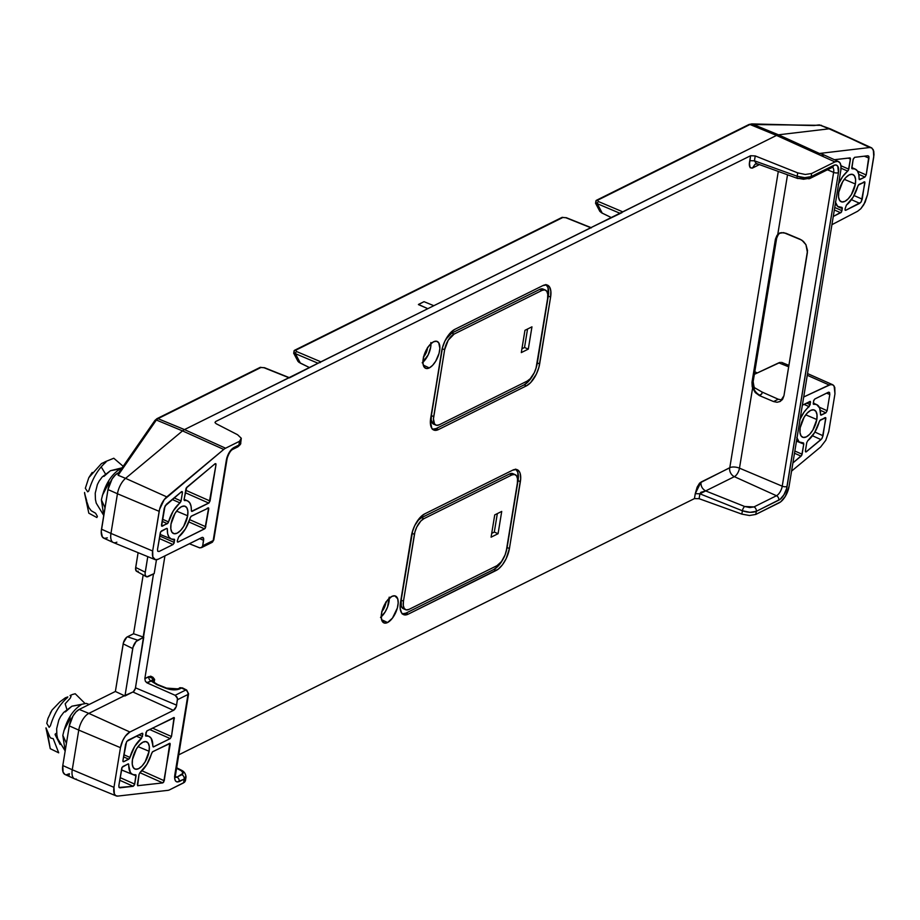 <?xml version="1.0" encoding="UTF-8"?>
<svg xmlns="http://www.w3.org/2000/svg" width="920" height="920" viewBox="0 0 920 920"><rect width="100%" height="100%" fill="white"/><g stroke="black" fill="none" stroke-linecap="round" stroke-linejoin="round"><path stroke-width="1.38" d="M387.573 622.529A14.628 6.739 -66.6 0 1 383.789 622.84A14.628 6.739 -66.6 0 1 382.329 610.075A14.628 6.739 -66.6 0 1 391.851 596.401L386.929 600.875L382.076 610.914L381.248 616.02L381.697 620.115L384.594 623.093L387.573 622.529L392.495 618.067L397.348 608.016L398.176 602.922L397.728 598.817L394.829 595.838L391.851 596.401A14.628 6.739 -66.6 0 1 395.404 595.999A14.628 6.739 -66.6 0 1 397.175 608.626A14.628 6.739 -66.6 0 1 387.573 622.529L381.581 619.689L387.573 622.529M429.26 367.931A14.628 6.739 -66.6 0 1 425.488 368.241A14.628 6.739 -66.6 0 1 424.016 355.465A14.628 6.739 -66.6 0 1 433.55 341.803L430.238 344.356L427.11 348.507L423.775 356.316L423.004 363.63L424.085 366.988L426.293 368.494L429.26 367.931L432.572 365.378L435.7 361.215L439.035 353.418L439.875 348.323L438.725 342.746L436.517 341.24L433.55 341.803A14.628 6.739 -66.6 0 1 437.103 341.4A14.628 6.739 -66.6 0 1 438.863 354.016A14.628 6.739 -66.6 0 1 429.26 367.931L423.269 365.091L429.26 367.931M215.878 463.737L215.993 464.715L214.567 464.151L215.993 464.715L215.878 463.737L215.004 463.784L186.105 488.163L184.034 499.985L187.507 500.871L189.704 502.734L191.015 506.069L191.544 511.347L209.185 502.78L215.993 464.715L210.047 501.009L208.782 503.091L185.173 492.66L208.782 503.091L192.107 511.382L191.337 510.588A20.723 9.545 -66.6 0 0 187.645 500.928A20.723 9.545 -66.6 0 0 184.609 500.618L184.058 499.468L186.748 487.324L215.245 463.622M182.321 491.694L182.424 492.683L181.01 492.119L182.424 492.683L182.321 491.694L181.447 491.751L166.29 504.378L164.266 508.219L161.494 525.136L162.23 526.228L168.061 522.985L173.259 510.91L180.929 501.503L182.424 492.683L181.079 500.951L180.021 502.906L172.178 499.468L180.021 502.906A20.723 9.545 -66.6 0 0 168.544 521.916L167.359 523.675L162.115 521.352M187.657 515.775L176.583 511.106L187.657 515.775L187.852 511.025L186.76 507.621L184.529 506.092L181.505 506.667L178.158 509.254L174.995 513.463L171.017 524.043A14.823 6.831 -66.6 0 1 185.173 506.276A14.823 6.831 -66.6 0 1 187.657 515.775A14.823 6.831 -66.6 0 1 173.397 533.485A14.823 6.831 -66.6 0 1 171.017 524.043L170.821 528.793L171.925 532.197L174.156 533.726L177.169 533.151L180.527 530.564L183.689 526.355L187.657 515.775M103.891 476.433L110.457 470.695L121.773 468.303M102.373 495.42L108.583 483.391L108.79 480.573M105.006 507.759L101.407 499.859L105.006 507.759M149.097 751.283L138.023 746.614L149.097 751.283L149.293 746.522L148.189 743.13L145.958 741.6L142.945 742.175L139.599 744.763L136.424 748.972L132.457 759.552A14.823 6.831 -66.6 0 1 146.602 741.784A14.823 6.831 -66.6 0 1 149.097 751.283A14.823 6.831 -66.6 0 1 134.837 768.994A14.823 6.831 -66.6 0 1 132.457 759.552L132.261 764.301L133.354 767.706L135.585 769.235L138.609 768.66L141.956 766.072L145.13 761.852L149.097 751.283M65.32 711.931L71.898 706.203L86.25 703.397L89.205 704.467M63.802 730.928L70.023 718.899L70.23 716.082M66.447 743.268L62.836 735.367L66.447 743.268M289.248 377.648L184.483 429.594L225.572 448.212L184.483 429.594L288.88 377.717L264.075 367.758L261.061 367.436L157.975 418.657L184.483 429.594A14.248 6.566 113.4 0 0 182.528 430.893L223.732 449.431L182.528 430.893L125.568 478.354L166.784 496.892L223.732 449.431A13.363 6.152 -66.6 0 1 225.572 448.212L239.51 441.289L238.889 445.05L231.828 449.075L228.85 453.077L226.791 458.114A3.565 0.943 15.2 0 0 227.332 457.78A3.565 0.943 -164.8 0 1 226.791 458.114L226.366 460.034A3.565 1.518 9.3 0 0 226.987 459.333M152.823 681.329L154.629 679.443L154.111 682.64L154.629 679.443L152.927 677.269L150.673 676.177L144.843 678.569L164.945 555.864L144.843 678.569L148.775 676.614A3.565 2.772 -116.4 0 0 151.098 681.03L146.659 682.651L145.326 681.145L144.843 678.569L145.326 681.145L147.211 682.962L175.133 695.301L147.211 682.962L151.098 681.03A3.565 2.772 63.6 0 1 148.775 676.614L154.629 679.443L151.098 681.03L156.917 684.687L151.098 681.03L152.386 679.731L154.629 679.443L152.823 681.329M855.37 184L844.295 179.331L855.37 184L855.565 179.25L854.473 175.846L852.242 174.317L849.217 174.892L845.871 177.48L842.708 181.689L838.73 192.268A14.823 6.831 -66.6 0 1 852.886 174.501A14.823 6.831 -66.6 0 1 855.37 184A14.823 6.831 -66.6 0 1 841.11 201.721A14.823 6.831 -66.6 0 1 838.73 192.268L838.534 197.018L839.638 200.422L841.869 201.952L844.882 201.376L848.228 198.789L851.402 194.58L855.37 184M816.81 419.508L805.736 414.839L816.81 419.508L817.006 414.759L815.902 411.355L813.671 409.825L810.658 410.4L807.311 412.988L804.137 417.197L800.17 427.777A14.823 6.831 -66.6 0 1 814.315 410.009A14.823 6.831 -66.6 0 1 816.81 419.508A14.823 6.831 -66.6 0 1 802.539 437.218A14.823 6.831 -66.6 0 1 800.17 427.777L799.974 432.526L801.067 435.93L803.298 437.46L806.322 436.885L809.669 434.297L812.831 430.088L816.81 419.508M754.779 371.737L757.275 372.968M840.788 170.556L789.072 486.358A14.064 6.474 -66.6 0 1 779.125 502.837L755.791 514.429L749.443 515.499L741.842 514.119L699.108 498.697L694.45 498.594L178.583 754.918L694.45 498.594L695.267 493.649L694.45 498.594L699.108 498.697L741.842 514.119L742.394 510.761L699.901 493.81L699.108 498.697L699.901 493.81L742.394 510.761L741.842 514.119L749.443 515.499L755.791 514.429L780.7 501.837L785.312 496.386L789.072 486.358L840.788 170.556L840.972 166.048L839.937 162.817L837.821 161.368L834.957 161.908A14.064 6.474 -66.6 0 1 838.534 161.586A14.064 6.474 -66.6 0 1 840.788 170.556M776.468 237.958A1.782 0.759 -170.7 0 1 776.63 238.349A1.782 0.759 -170.7 0 1 776.319 238.694L752.87 381.903A10.683 8.326 -116.4 0 0 760.012 395.221A12.466 5.301 -170.7 0 0 762.151 392.081L754.871 387.906L762.151 392.081L778.274 399.234L782.046 399.959L778.274 399.234L762.151 392.081L761.76 393.817L759.333 395.554L755.285 392.587L752.617 387.975L739.484 468.165L782.23 486.185L833.623 172.385L827.436 169.774L833.623 172.385A3.565 1.518 9.3 0 0 838.465 172.626L786.623 488.531L783.943 494.776L780.114 499.318L756.297 511.336L755.791 514.429L756.297 511.336L749.972 512.325L742.394 510.761C747.845 512.624 752.48 512.808 756.297 511.336L778.791 500.158A11.718 5.394 113.4 0 0 787.083 486.427L838.465 172.626A11.718 5.394 113.4 0 0 833.612 165.427L835.992 164.979L837.752 166.186L838.465 172.626A3.565 1.518 -170.7 0 1 833.623 172.385L782.23 486.185A8.153 3.749 -66.6 0 1 776.468 495.742L734.356 476.663L705.663 490.923L744.706 506.506L749.754 507.564L753.974 506.92L776.468 495.742L734.356 476.663A7.245 3.335 113.4 0 0 739.484 468.165A7.13 3.024 9.3 0 0 729.79 467.682L778.285 171.488L729.79 467.682L699.625 483.08L697.153 487.128L695.267 493.649L699.901 493.81L695.267 493.649L700.994 482.091C700.706 486.047 702.259 488.991 705.663 490.923L700.867 492.303L699.901 493.81L705.663 490.923C702.259 488.991 700.706 486.047 700.994 482.091L729.698 467.831A7.13 5.554 -116.4 0 0 734.356 476.663L705.663 490.923L744.706 506.506A3.565 1.368 111.8 0 0 742.394 510.761A3.565 1.368 -68.2 0 1 744.706 506.506L753.974 506.92A3.565 2.772 63.6 0 1 756.297 511.336A3.565 2.772 -116.4 0 0 753.974 506.92L776.468 495.742A3.565 2.772 63.6 0 1 778.791 500.158A3.565 2.772 -116.4 0 0 776.468 495.742A8.153 3.749 -66.6 0 0 782.23 486.185A3.565 1.518 9.3 0 0 787.083 486.427A3.565 1.518 -170.7 0 1 782.23 486.185L739.484 468.165A7.245 3.335 -66.6 0 1 734.356 476.663A7.13 5.554 63.6 0 1 729.698 467.831L729.79 467.682A7.13 3.024 -170.7 0 1 739.484 468.165L752.617 387.975L752.203 386.561L755.285 392.587L759.333 395.554L773.582 401.568L759.333 395.554L760.012 395.221A10.683 8.326 63.6 0 1 752.87 381.903L776.319 238.694L775.433 239.131L751.973 382.352L752.203 386.561L751.973 382.352L752.87 381.903A1.782 0.759 9.3 0 0 753.169 381.57A1.782 0.759 9.3 0 0 752.985 381.144M776.63 238.349A1.782 0.759 -170.7 0 1 776.319 238.694A10.683 8.326 63.6 0 1 779.907 233.082A10.683 8.326 -116.4 0 0 776.319 238.694L775.433 239.131L776.94 235.497L775.433 239.131L751.973 382.352L752.87 381.903A1.782 0.759 9.3 0 0 753.169 381.558L776.63 238.361C778.136 234.542 779.355 232.714 780.275 232.886L776.94 235.497L777.745 234.554L787.52 174.811L777.745 234.554L779.458 233.3L783.668 232.622L801.849 240.166L805.931 244.674L807.541 250.585L783.955 395.726L782.69 399.107L780.275 401.396L777.078 402.258L773.582 401.568L778.274 399.234L773.582 401.568L777.078 402.258L779.999 401.546M214.981 422.579L215.579 421.567L214.981 422.579L216.223 423.752L237.555 434.723L241.281 438.242L239.51 441.289L238.889 445.05L233.944 447.511C230.782 449.42 228.401 452.95 226.791 458.114L213.187 540.558L202.699 545.767L201.492 547.641L199.295 547.733L189.347 543.743L199.87 547.906L201.928 547.319L202.699 545.767L203.653 538.878L202.227 537.406L158.217 559.21A13.363 6.152 -66.6 0 1 154.916 559.555A13.363 6.152 -66.6 0 1 152.662 550.999L159.16 511.336A13.363 6.152 -66.6 0 1 166.784 496.892L125.568 478.354A14.248 6.566 113.4 0 0 117.449 493.752L159.16 511.336L117.449 493.752L110.963 533.416L152.662 550.999L159.585 509.312L164.243 499.594L223.732 449.431A13.363 6.152 -66.6 0 1 225.572 448.212L239.51 441.289L241.086 439.933L241.281 438.242L237.555 434.723L216.223 423.752L214.981 422.579L215.579 421.567L750.605 155.721L749.512 163.875L750.156 167.681L752.422 168.072L759.322 164.645L752.422 168.072L755.067 164.197M240.718 443.072L238.889 445.05A3.565 2.772 63.6 0 1 237.578 446.982L232.622 449.443A3.565 2.772 -116.4 0 0 233.944 447.511A3.565 2.772 63.6 0 1 232.622 449.443C230.736 450.421 228.976 453.203 227.32 457.792L226.987 459.356A3.565 1.518 -170.7 0 1 226.366 460.034L213.187 540.558L202.699 545.767L203.596 540.304A4.45 2.047 -66.6 0 0 202.848 537.452L202.848 537.452A4.45 2.047 -66.6 0 0 201.756 537.579L158.217 559.21L155.492 559.728L152.846 557.002L152.662 550.999L110.963 533.416A14.248 6.566 113.4 0 0 113.355 542.535L154.916 559.555M64.941 774.444L63.089 772.156L62.79 765.543L69.287 725.891L73.048 715.875L76.049 711.884L79.224 709.423L115.379 691.46L123.418 642.769L126.764 637.215L133.561 633.754L143.186 574.954L133.561 633.754L143.175 637.031L153.502 573.907L135.481 687.827L176.605 705.157L177.48 698.406L175.133 695.301L185.644 690.081L181.562 687.976L176.985 689.689L169.533 689.356L156.917 684.687L165.853 688.263C171.292 690.149 175.927 690.356 179.756 688.884L181.562 687.976L185.644 690.081L175.133 695.301L177.019 697.107L177.502 699.694L187.979 694.496L174.65 778.446L175.444 780.896L177.054 781.988L184.184 779.113L183.574 782.874L169.636 789.808A13.363 6.152 -66.6 0 1 167.911 790.349L117.783 796.087A13.363 6.152 -66.6 0 1 116.207 795.892A13.363 6.152 -66.6 0 1 113.965 787.336L120.462 747.672A13.363 6.152 -66.6 0 1 129.915 732.009L173.454 710.366L132.951 692.012L124.407 695.704L88.837 713.391L129.915 732.009L88.837 713.391A14.248 6.566 113.4 0 0 78.752 730.089L120.462 747.672L78.752 730.089L72.254 769.752L113.965 787.336L72.254 769.752A14.248 6.566 113.4 0 0 74.646 778.872L116.207 795.892M838.534 161.586L821.272 153.709A14.432 6.647 113.4 0 0 819.444 153.456L778.469 134.803L752.181 124.016L749.995 124.499L776.514 135.424L749.995 124.499L597.529 200.249L598.518 201.583L622.736 211.83L776.514 135.424L834.957 161.908L776.514 135.424A15.318 7.049 -66.6 0 1 778.469 134.803A15.318 7.049 113.4 0 0 776.514 135.424L622.334 212.14M591.111 227.654L433.815 305.704L590.755 227.723L565.938 217.764L562.925 217.442L295.653 350.244L296.642 351.566L320.873 361.824L427.823 308.683L418.473 304.428L427.823 308.683L320.471 362.135M778.469 134.803L829.058 128.823L819.341 124.878L813.648 125.557L752.181 124.016L778.469 134.803L819.444 153.456L869.676 147.522L871.838 147.97L873.781 151.236L873.988 154.802L867.571 194.614L865.11 202.273L860.821 208.725L857.635 211.255L831.921 224.675L857.635 211.255L860.821 208.725L863.822 204.677L867.571 194.614L873.758 156.86L873.333 149.833L871.481 147.786L829.058 128.823L778.469 134.803M402.856 608.431L401.327 606.176L401.143 600.173L403.466 601.174L414.414 534.336A13.363 6.152 -66.6 0 1 423.867 518.684L511.819 474.973A13.363 6.152 -66.6 0 1 515.177 474.651A13.363 6.152 -66.6 0 1 517.362 483.184L506.425 550.01A13.363 6.152 -66.6 0 1 496.972 565.673L409.009 609.385L406.295 609.903L404.282 608.522L403.293 605.452L403.466 601.174L414.931 531.944L416.76 527.079L420.842 521.019L423.867 518.684L511.819 474.973L514.544 474.455L516.557 475.835L517.546 478.894L517.362 483.184L506.425 550.01L505.103 554.863L501.469 561.591L496.972 565.673L409.009 609.385A13.363 6.152 -66.6 0 1 405.662 609.707A13.363 6.152 -66.6 0 1 403.466 601.174L401.143 600.173L412.7 530.621A13.363 6.152 113.4 0 0 412.091 533.335L401.143 600.173A13.363 6.152 113.4 0 0 403.339 608.706L405.662 609.707M491.084 537.176L498.076 533.703L501.722 511.416L494.73 514.901L491.084 537.176L498.076 533.703L501.722 511.416L494.73 514.901L491.084 537.176M543.57 289.328L539.729 289.386L542.053 290.386L454.089 334.098A13.363 6.152 -66.6 0 0 444.636 349.749L442.313 348.749L431.376 415.587L442.313 348.749A13.363 6.152 113.4 0 1 442.934 346.035L442.313 348.749L444.636 349.749L448.212 340.228L454.089 334.098L542.053 290.386L544.766 289.869L546.779 291.249L547.768 294.308L547.596 298.597L536.13 367.827L534.301 372.692L530.219 378.752L527.194 381.087L439.242 424.798L436.517 425.316L434.504 423.936L433.458 418.841L444.636 349.749L433.699 416.587L431.376 415.587L431.192 419.865L433.078 423.844M524.952 330.315L521.306 352.59L528.298 349.117L531.955 326.83L524.952 330.315L521.306 352.59L528.298 349.117L531.955 326.83L524.952 330.315M515.66 469.108L517.799 472.282L518.04 480.688L507.104 547.526L518.04 480.688L520.363 481.689L509.427 548.527L507.104 547.526L505.816 552.724A18.699 8.614 113.4 0 0 507.104 547.526L509.427 548.527A18.699 8.614 -66.6 0 1 496.19 570.446L408.227 614.157A18.699 8.614 -66.6 0 1 403.535 614.617A18.699 8.614 -66.6 0 1 400.464 602.657L400.223 608.66L401.603 612.95L404.421 614.882L408.227 614.157L498.295 569.112L502.481 564.742L506.138 558.693L509.427 548.527L520.697 478.538L520.122 473.294L519.225 471.408L516.419 469.476L512.601 470.2L424.649 513.9L420.417 517.178L414.702 525.665L412.148 532.473L400.464 602.657L411.412 535.831A18.699 8.614 -66.6 0 1 424.649 513.9L512.601 470.2A18.699 8.614 -66.6 0 1 517.293 469.74A18.699 8.614 -66.6 0 1 520.363 481.689L518.04 480.688A18.699 8.614 113.4 0 0 516.051 469.43M545.882 284.521L548.021 287.695L548.274 296.102L537.326 362.94L539.649 363.94L550.597 297.103A18.699 8.614 -66.6 0 0 547.526 285.154A18.699 8.614 -66.6 0 0 542.834 285.614L454.871 329.314A18.699 8.614 -66.6 0 0 441.634 351.244L430.364 421.233L431.836 428.363L434.642 430.296L438.46 429.571L526.412 385.859L530.644 382.593L536.36 374.095L538.913 367.298L550.597 297.103L550.838 291.111L549.458 286.821L546.641 284.889L542.834 285.614L454.871 329.314L450.65 332.591L444.923 341.078L442.37 347.886L430.698 418.071A18.699 8.614 -66.6 0 0 433.768 430.031L433.722 430.008M68.919 775.709L69.414 773.731L66.263 774.778M138.184 571.182L136.965 571.423M136.459 571.216L135.573 568.502L138.103 552.678L135.688 567.479L145.233 572.171L147.775 556.634L145.107 573.378L145.326 575.379L146.74 576.828L154.192 573.574L156.458 559.751L154.192 573.574L148.189 576.553A7.13 3.277 -66.6 0 1 146.268 576.667A7.13 3.277 -66.6 0 1 145.233 572.171L135.688 567.479A6.037 2.783 113.4 0 0 136.562 571.274L146.268 576.667M107.318 537.843L104.466 538.384L102.35 536.935L101.246 531.587L107.985 489.555L112.102 478.963L115.356 474.95L118.691 472.765A14.041 6.463 113.4 0 0 107.985 489.555L101.499 529.207L110.963 533.416L117.449 493.752L107.985 489.555L117.449 493.752A14.248 6.566 -66.6 0 1 125.568 478.354L182.528 430.893A14.248 6.566 -66.6 0 1 184.483 429.594L157.975 418.657L156.365 420.026L182.528 430.893L156.365 420.026L118.116 475.26L125.568 478.354L118.116 475.26L118.691 472.765L118.116 475.26L156.365 420.026A1.782 1.334 -145.3 0 0 154.905 420.452A1.782 1.334 34.7 0 1 156.365 420.026L157.975 418.657A1.782 1.391 -116.4 0 0 156.883 418.692M754.354 374.336L780.263 362.353L778.769 362.836L788.693 366.815L778.769 362.836L754.354 374.336M782.782 362.882L783.713 363.872M621.955 212.646L590.755 227.723L622.736 211.83L598.518 201.583L597.529 200.249L749.995 124.499L821.502 125.338M118.473 473.075L154.905 420.452L156.94 418.669A1.782 1.391 63.6 0 1 157.975 418.657L261.061 367.436L264.075 367.758L288.88 377.717L320.873 361.824L289.512 377.832M298.046 361.456L300.391 363.17L295.389 353.659L318.021 363.239L295.389 353.659L300.391 363.17L309.384 367.528L298.954 362.319L297.839 361.065L298.241 360.18M215.579 421.567L750.605 155.721L755.239 155.928L797.72 172.88L805.287 174.478L811.624 173.5L834.957 161.908L811.624 173.5L811.118 176.605L833.612 165.427L811.118 176.605L811.624 173.5L805.287 174.478L797.72 172.88L755.239 155.928L754.434 160.816L797.18 176.237L797.72 172.88L797.18 176.237L804.77 177.652L811.118 176.605C807.288 178.1 802.643 177.974 797.18 176.237L754.434 160.816L749.788 160.666L750.605 155.721L755.239 155.928L754.434 160.816L756.251 163.438L797.709 178.492A3.565 1.414 -70.2 0 1 797.18 176.237A3.565 1.414 109.8 0 0 797.686 178.48L809.795 178.537A3.565 2.772 63.6 0 1 807.748 178.549L803.516 179.262L798.445 178.342A3.565 1.414 -70.2 0 1 797.709 178.492M433.815 305.704L427.823 308.683L433.815 305.704L424.016 301.668L418.439 304.6L427.823 308.683L418.473 304.428L424.016 301.668L433.815 305.704L427.823 308.683L433.815 305.704M184.874 779.056L185.414 780.758L184.529 782.264L169.636 789.808A13.363 6.152 -66.6 0 1 167.911 790.349L117.783 796.087L115.759 795.662L114.356 793.914L113.965 787.336L120.462 747.672L122.808 740.416L125.419 736.092L129.915 732.009L173.454 710.366L132.951 692.012A3.576 1.644 113.4 0 0 135.481 687.827L176.605 705.157A4.45 2.047 -66.6 0 1 173.454 710.366L176.168 706.779L177.502 699.694L187.979 694.496L174.788 775.019A3.565 1.518 9.3 0 0 175.398 774.341A3.565 1.518 -170.7 0 1 174.788 775.019C174.225 780.585 175.708 782.77 179.239 781.574A3.565 2.772 -116.4 0 0 176.905 777.158L183.091 773.248L181.481 770.868L176.41 768.188L180.561 770.327C183.379 771.983 183.816 773.444 181.861 774.697L176.905 777.158L174.535 776.779M320.079 362.641L320.873 361.824L296.642 351.566A1.782 0.862 112.9 0 0 295.389 353.659L293.687 352.912M599.92 211.462L602.255 213.175L597.252 203.665L619.884 213.244L597.252 203.665L602.255 213.175L611.248 217.534L601.484 212.761L599.702 211.071L600.105 210.185M203.596 540.304L199.629 538.637L203.596 540.304M88.837 713.391L124.407 695.704L115.379 691.46L79.224 709.423L88.837 713.391L79.224 709.423A14.041 6.463 113.4 0 0 69.287 725.891L62.79 765.543L72.254 769.752L78.752 730.089L69.287 725.891L78.752 730.089A14.248 6.566 -66.6 0 1 88.837 713.391M171.189 538.959A20.723 9.545 -66.6 0 0 174.076 539.189L174.271 542.455L173.017 544.548L159.011 551.505L157.745 551.275L157.527 549.32L157.745 551.275L159.011 551.505L173.017 544.548L174.098 543.11L174.558 539.442L171.177 538.947L168.981 537.084L167.658 533.738L167.302 528.759L166.577 528.436L161.448 530.978L160.367 532.415L157.527 549.32L160.666 531.794L166.577 528.436L167.348 529.218A20.723 9.545 -66.6 0 0 171.189 538.959L159.977 534.359M178.664 536.912L177.261 540.971L177.997 542.075L204.964 528.563L208.633 507.966L190.958 516.408L185.414 528.908L178.664 536.912A20.723 9.545 -66.6 0 0 190.141 517.903L191.325 516.131L208.633 507.966L208.748 508.944L207.115 508.288L208.748 508.944L205.344 528.057L204.562 528.873L188.818 521.916L204.562 528.873L177.997 542.075L177.261 540.971L178.664 536.912M173.017 544.548L159.309 538.487L173.017 544.548M177.997 542.075L177.376 541.96M181.689 491.579L165.013 506.046L161.598 526.113L167.359 523.675M162.23 526.228L161.598 526.113M174.271 542.455L159.712 536.026L174.271 542.455M185.575 490.199L210.047 501.009L185.575 490.199M132.629 774.467A20.723 9.545 -66.6 0 0 135.504 774.697L136.056 775.859L134.699 784.127L133.216 786.289L119.082 787.451L119.876 787.819L118.968 787.232L118.864 785.484L118.968 787.232L119.876 787.819L133.216 786.289L134.493 784.875L135.987 774.95L132.606 774.456L130.41 772.581L128.328 763.864L122.889 766.486L121.808 767.924L118.864 785.484L122.107 767.303L128.006 763.945L128.777 764.727A20.723 9.545 -66.6 0 0 132.629 774.467L121.417 769.867M137.873 785.749L137.368 784.587L139.046 774.375L140.104 772.42L139.046 774.375L137.609 785.692L162.748 782.908L164.231 780.746L169.797 743.291L152.398 751.916L146.855 764.416L140.104 772.42A20.723 9.545 -66.6 0 0 151.57 753.411L152.766 751.64L170.073 743.475L170.177 744.452L168.555 743.797L170.177 744.452L163.645 782.184L162.748 782.908L139.851 772.662L162.748 782.908L137.643 785.714M128.788 759.184L123.671 761.737L122.935 761.392L123.671 761.737L122.923 760.633L126.546 741.842L128.11 740.209L142.117 733.251L142.853 734.344L141.231 733.688L142.853 734.344L141.45 738.415L142.853 734.344L142.117 733.251L126.914 741.301L125.591 744.383L122.923 760.633L123.671 761.737L129.49 758.494L134.699 746.407L141.45 738.415L136.286 736.149L141.45 738.415A20.723 9.545 -66.6 0 0 129.973 757.424L128.788 759.184L123.544 756.861M149.086 736.437A20.723 9.545 -66.6 0 0 146.038 736.126L145.843 732.86L147.096 730.779L174.294 717.692L171.477 736.518L152.467 728.111L171.477 736.518L170.223 738.599L171.477 736.518L174.03 717.508L146.694 731.089L145.555 735.873L148.936 736.38L151.144 738.242L153.226 746.959L170.223 738.599L149.649 729.514L170.223 738.599L153.536 746.89L152.766 746.097A20.723 9.545 -66.6 0 0 149.086 736.437L145.521 734.815M133.216 786.289L119.715 780.252L133.216 786.289M134.699 784.127L120.152 777.619L134.699 784.127M174.397 718.669L172.776 718.014L174.397 718.669M213.187 540.558A3.565 1.518 9.3 0 0 213.796 539.879A3.565 1.518 -170.7 0 1 213.187 540.558A3.565 2.772 63.6 0 1 211.864 542.501A3.565 2.772 -116.4 0 0 213.187 540.558M842.329 208.575L838.902 207.184A20.723 9.545 -66.6 0 0 841.788 207.414L842.329 208.575L841.512 211.956L833.267 216.476L841.133 212.462L842.329 208.575L842.064 207.448L837.694 206.436L835.371 201.974M838.235 184.483L842.559 176.72L848.401 170.28L850.471 158.55L849.93 157.883L834.417 159.712L850.137 157.906M823.158 155.802L821.64 153.916L819.444 153.456L869.676 147.522L830.737 129.03L819.341 124.878L830.863 129.087L871.481 147.786M846.377 205.137L844.974 209.208L845.71 210.3L860.924 202.25L862.235 199.157L864.788 181.93L858.337 185.046L853.127 197.133L846.377 205.137A20.723 9.545 -66.6 0 0 857.854 186.127L859.038 184.356L864.788 181.93L864.904 182.907L863.27 182.252L864.904 182.907L861.293 201.698L859.717 203.343L851.46 199.686L859.717 203.343L845.71 210.3L844.974 209.208L846.377 205.137M864.938 177.065L866.203 174.972L868.859 156.331L867.951 155.756L854.599 157.331L853.196 159.114L851.839 168.59L855.22 169.096L857.417 170.959L858.728 174.294L859.257 179.572L864.938 177.065L858.739 174.317L864.938 177.065L859.82 179.607L859.05 178.814A20.723 9.545 -66.6 0 0 855.358 169.153A20.723 9.545 -66.6 0 0 852.322 168.855L851.77 167.693L853.116 159.493L854.599 157.331L867.951 155.756L868.859 156.331L868.963 158.09L864.282 156.181L868.963 158.09L866.203 174.972L864.938 177.065M840.731 212.773L834.336 209.955L840.731 212.773M845.71 210.3L845.089 210.185M857.532 171.143L866.203 174.972L857.532 171.143M854.047 195.546L862.235 199.157L854.047 195.546M841.984 210.691L834.739 207.483L841.984 210.691M849.93 157.883L850.448 159.045L848.102 158.102L850.448 159.045L848.792 169.177L847.734 171.131L841.041 168.199L847.734 171.131A20.723 9.545 -66.6 0 0 838.672 183.517M796.973 438.15A20.723 9.545 -66.6 0 0 800.342 442.692A20.723 9.545 -66.6 0 0 803.217 442.922L803.769 444.084L802.113 454.216L801.09 456.136L792.913 462.933L801.734 455.296L803.769 444.084L803.505 442.957L799.123 441.945L796.812 437.471M799.675 419.991L803.988 412.229L810.221 404.685L810.186 401.407L802.366 405.191L810.462 401.591L809.163 406.64L803.999 404.374L809.163 406.64A20.723 9.545 -66.6 0 0 800.101 419.025M832.025 384.514L829.184 384.985L807.265 375.268L829.184 384.985L803.712 396.991L830.679 384.502L833.198 385.031L834.785 387.458L834.957 393.806L828.77 431.572L825.769 440.289L820.64 446.982L791.568 471.12L820.64 446.982L825.769 440.289L828.77 431.572L834.957 393.806L834.118 386.02L832.646 384.709L807.541 373.577M807.817 440.645L806.759 442.6L805.38 451.145L805.943 451.961L821.675 438.886L823.032 435.758L825.723 417.691L819.777 420.555L814.568 432.641L807.817 440.645A20.723 9.545 -66.6 0 0 819.283 421.636L820.479 419.865L825.723 417.691L825.826 418.669L824.216 418.002L825.826 418.669L822.284 437.931L820.996 439.61L812.486 435.746L820.996 439.61L806.391 451.731L805.586 451.869L805.414 450.8L806.759 442.6L807.817 440.645M825.872 412.827L827.126 410.734L829.794 394.484L829.575 392.518L828.69 392.161L814.809 399.004L813.728 400.441L813.269 404.098L816.649 404.604L819.628 407.974L820.686 415.081L825.872 412.827L820.26 410.274L825.872 412.827L821.249 415.115L820.479 414.322A20.723 9.545 -66.6 0 0 816.787 404.662A20.723 9.545 -66.6 0 0 813.751 404.363L813.556 401.085L814.809 399.004L828.31 392.288L829.575 392.518L829.794 394.484L826.574 393.162L829.794 394.484L827.126 410.734L825.872 412.827M806.391 451.731L805.38 451.26L806.391 451.731L805.586 451.869M819.26 407.169L827.126 410.734L819.26 407.169M814.913 432.066L823.032 435.758L814.913 432.066M802.113 454.216L794.857 451.041L802.113 454.216M808.944 401.925L810.566 402.569L808.944 401.925M801.09 456.136L794.5 453.249L801.09 456.136M832.485 167.279A8.153 3.749 -66.6 0 1 833.623 172.385A8.153 3.749 -66.6 0 0 832.485 167.279M867.951 155.756L868.859 156.331M828.31 392.288L829.575 392.518M809.807 178.537A3.565 2.772 -116.4 0 0 811.118 176.605A3.565 2.772 63.6 0 1 809.795 178.537L832.289 167.359A3.565 2.772 -116.4 0 0 833.612 165.427A3.565 2.772 63.6 0 1 832.301 167.359A3.565 2.772 63.6 0 1 830.231 167.371M757.459 163.967L755.056 164.197L752.422 168.072C749.581 168.314 748.696 165.841 749.788 160.666L754.434 160.816L756.251 163.438M825.091 417.577L825.723 417.691M803.769 444.084L796.478 441.128M809.83 401.476L810.462 401.591M806.587 403.086L810.221 404.685M838.902 207.184A20.723 9.545 -66.6 0 1 835.532 202.641M864.168 181.815L864.788 181.93M840.937 165.738L848.792 169.177M185.955 776.077L184.184 779.113L179.239 781.574A3.565 2.772 63.6 0 0 176.905 777.158L175.248 776.307L176.905 777.158L175.421 777.457M241.281 438.242L240.73 443.026C241.097 443.762 240.039 445.084 237.578 446.982A3.565 2.772 63.6 0 1 235.52 447.005M237.578 446.982A3.565 2.772 -116.4 0 0 238.889 445.05L240.649 442.083M186.024 777.101L184.184 779.113A3.565 2.772 -116.4 0 0 181.861 774.697A3.565 2.772 63.6 0 1 184.184 779.113L183.574 782.874L185.322 779.918M185.403 780.861L186.024 777.055C185.702 773.8 184.23 771.558 181.619 770.316A3.565 1.851 117.2 0 0 180.561 770.327A3.565 1.851 -62.8 0 1 181.619 770.316L176.49 767.682M186.461 689.977L185.644 690.081A3.565 1.851 -62.8 0 1 186.702 690.069L188.588 693.806A3.565 1.518 -170.7 0 1 187.979 694.496A3.565 2.772 -116.4 0 0 185.644 690.081A3.565 2.772 63.6 0 1 187.979 694.496A3.565 1.518 9.3 0 0 188.588 693.806L175.133 777.342M201.492 547.641L211.864 542.501A3.565 2.772 63.6 0 1 209.806 542.512M166.623 688.114A3.565 1.368 111.8 0 0 165.853 688.263A3.565 1.368 -68.2 0 1 166.6 688.114L177.594 688.85A3.565 2.772 63.6 0 1 179.756 688.884A3.565 2.772 -116.4 0 0 177.594 688.85L181.562 687.976A3.565 2.772 -116.4 0 0 179.411 687.953L182.62 687.976A3.565 1.851 117.2 0 0 181.562 687.976L182.379 687.884M152.789 681.524L157.665 684.549A3.565 1.368 111.8 0 0 156.917 684.687A3.565 1.368 -68.2 0 1 157.688 684.549L166.6 688.114M141.956 770.776L164.231 780.746L141.956 770.776M189.623 519.627L205.827 526.78L189.623 519.627M101.499 529.207A14.041 6.463 113.4 0 0 103.753 538.165L113.24 542.49A14.248 6.566 -66.6 0 1 110.963 533.416L101.499 529.207M116.874 542.167A14.248 6.566 -66.6 0 1 113.24 542.49M62.79 765.543A14.041 6.463 113.4 0 0 65.044 774.502L74.543 778.826A14.248 6.566 -66.6 0 1 72.254 769.752L62.79 765.543M76.326 779.079A14.248 6.566 -66.6 0 1 74.543 778.826M119.876 787.819L118.968 787.232M159.011 551.505L157.745 551.275M123.889 754.733L129.973 757.424L123.889 754.733M51.842 710.412L48.001 718.347L46.77 723.315L49.162 727.341L50.393 725.788C54.142 713.575 59.8 704.202 67.367 697.659L67.827 696.911L65.366 697.808L59.938 701.822L52.106 709.987L50.243 713.172M66.872 709.412L65.159 703.8L70.254 698.176L71.058 696.302L70.069 695.52L72.53 694.462L75.221 693.749L84.882 703.328M60.111 744.464L55.338 735.126L55.096 734.229L56.649 733.044M48.035 735.885L46 727.858L49.864 736.908L50.784 738.081L53.233 738.668L58.707 752.824L50.255 748.696L48.035 735.885M46.011 727.961L46.046 728.709M50.255 748.696L46 728.042M81.512 704.501L71.898 706.203L63.664 712.459L60.605 716.553L58.822 720.004L56.66 728.709L56.879 735.08L57.661 738.633L65.182 750.961L62.825 735.471C66.044 720.693 72.277 710.378 81.512 704.501M123.671 761.737L123.038 761.622M136.056 775.859L121.405 769.925M128.006 763.945L128.582 763.991M138.874 734.861L142.508 736.448M142.117 733.251L142.749 733.366M173.661 717.577L174.294 717.692M169.441 743.36L170.073 743.475M104.995 461.817L113.792 458.24L123.165 466.302M105.443 473.903L101.188 466.842M162.46 519.225L168.544 521.916L162.46 519.225M88.653 491.107L88.964 490.279C92.701 478.066 98.371 468.694 105.938 462.15L106.064 461.46L101.465 463.576L88.814 477.664L85.318 488.313L87.722 491.832L88.653 491.107M92.184 472.431L88.814 477.664M86.871 501.837L88.757 507.437L91.229 510.738L95.588 513.233L97.393 516.35L96.864 517.534L88.814 513.188L84.594 493.373L86.71 500.779M84.571 492.453L84.617 493.2M84.571 492.534L88.814 513.188M120.083 468.993L110.457 470.695L102.223 476.951L99.176 481.045L97.393 484.495L95.22 493.2L95.45 499.572L96.232 503.125L103.753 515.453L101.384 499.962C104.615 485.185 110.848 474.869 120.083 468.993M174.627 540.351L159.977 534.416M174.087 497.881L181.079 500.951M166.577 528.436L167.152 528.482M208 507.851L208.633 507.966M143.773 637.226L135.343 688.47L133.354 691.759L124.959 695.991L132.998 647.278L136.148 641.447L143.773 637.226L133.561 633.754L127.443 636.789L137.758 640.205L143.773 637.226M124.959 695.991L132.721 648.554L123.176 643.862L115.379 691.46L124.959 695.991M123.176 643.862L132.721 648.554A7.13 3.277 -66.6 0 1 137.758 640.205L127.443 636.789A6.037 2.783 113.4 0 0 123.176 643.862M748.914 124.534A1.782 1.391 63.6 0 1 749.995 124.499A1.782 1.391 -116.4 0 0 748.972 124.499L596.494 200.261A1.782 1.391 63.6 0 0 596.08 202.538L597.252 203.665A1.782 0.862 -67.1 0 1 598.518 201.583A1.782 0.862 112.9 0 0 597.252 203.665L595.562 202.917M422.924 362.216A14.248 6.566 113.4 0 0 430.962 343.654M422.211 362.813L428.191 354.867L430.698 347.127L430.882 342.562M427.558 347.346L426.581 351.808L423.361 357.132M427.524 347.863A8.383 3.864 -66.6 0 1 423.637 356.834M381.236 616.825A14.248 6.566 113.4 0 0 389.263 598.253M380.523 617.412L385.181 611.892L387.596 606.901L389.195 597.16M385.859 601.944L384.238 607.924L381.673 611.731M385.825 602.462A8.383 3.864 -66.6 0 1 381.949 611.432M546.284 284.843A18.699 8.614 113.4 0 1 548.274 296.102L550.597 297.103L548.274 296.102L536.038 368.138A18.699 8.614 113.4 0 0 537.326 362.94L539.649 363.94A18.699 8.614 -66.6 0 1 526.412 385.859L524.101 384.859L436.137 428.559L432.319 429.284M533.128 374.865L528.322 381.593L524.101 384.859A18.699 8.614 113.4 0 0 533.128 374.865M545.399 290.064L543.076 289.052A13.363 6.152 113.4 0 0 539.729 289.386L451.766 333.086L445.843 339.308A13.363 6.152 113.4 0 1 451.766 333.086L539.729 289.386L542.053 290.386A13.363 6.152 -66.6 0 1 545.399 290.064A13.363 6.152 -66.6 0 1 547.596 298.597L536.647 365.424A13.363 6.152 -66.6 0 1 527.194 381.087L439.242 424.798A13.363 6.152 -66.6 0 1 435.884 425.12A13.363 6.152 -66.6 0 1 433.699 416.587L431.376 415.587A13.363 6.152 113.4 0 0 433.561 424.12L435.884 425.12M432.687 429.341A18.699 8.614 113.4 0 0 436.137 428.559L438.46 429.571A18.699 8.614 -66.6 0 1 433.768 430.031M438.46 429.571L526.412 385.859L524.101 384.859L436.137 428.559L438.46 429.571M454.089 334.098L451.766 333.086L454.089 334.098M493.867 569.445A18.699 8.614 113.4 0 0 502.895 559.452L498.088 566.179L493.867 569.445L496.19 570.446L493.867 569.445L405.904 613.157L408.227 614.157L405.904 613.157L493.867 569.445M402.454 613.928A18.699 8.614 113.4 0 0 405.904 613.157L402.097 613.87M515.177 474.651L512.854 473.639A13.363 6.152 113.4 0 0 509.507 473.972L511.819 474.973L509.507 473.972L421.544 517.672L423.867 518.684L421.544 517.672A13.363 6.152 113.4 0 0 415.61 523.894L418.519 520.007L421.544 517.672L509.507 473.972L513.337 473.915M414.414 534.336L412.091 533.335L414.414 534.336M527.551 329.015L524.526 347.484L528.298 349.117L524.526 347.484L521.928 348.772L524.526 347.484L527.551 329.015M497.329 513.601L494.304 532.07L498.076 533.703L494.304 532.07L491.705 533.358L494.304 532.07L497.329 513.601M599.782 211.255L595.528 203.182L596.494 200.261A1.782 1.391 63.6 0 1 597.529 200.249A1.782 1.391 -116.4 0 0 596.447 200.284M748.972 124.499L751.766 123.912A1.782 1.299 91.4 0 1 752.181 124.016A1.782 1.299 -88.6 0 0 751.697 123.912M297.919 361.249L293.664 353.176L294.63 350.255A1.782 1.391 63.6 0 1 295.653 350.244L562.925 217.442A1.782 1.391 -116.4 0 0 561.901 217.453L294.63 350.255A1.782 1.391 63.6 0 0 294.216 352.532L295.389 353.659A1.782 0.862 -67.1 0 1 296.642 351.566L295.653 350.244A1.782 1.391 -116.4 0 0 294.572 350.278M561.844 217.476A1.782 1.391 63.6 0 1 562.925 217.442L565.938 217.764A1.782 0.805 -68.1 0 1 566.375 217.718A1.782 0.805 111.9 0 0 565.938 217.764L591.387 227.838M566.639 218.052A1.782 0.805 111.9 0 0 566.363 217.718L591.192 227.677M259.98 367.471A1.782 1.391 63.6 0 1 261.061 367.436A1.782 1.391 -116.4 0 0 260.026 367.448L156.94 418.669M264.776 368.034A1.782 0.805 111.9 0 0 264.5 367.701L289.317 377.671M788.923 365.389L781.62 362.365M780.275 401.396L783.955 395.726L807.415 252.517L805.931 244.674L803.413 241.408L800.158 239.257L785.91 233.255L781.471 232.645L779.527 233.266M122.107 467.82L110.457 470.695M86.25 703.397L71.898 706.203M226.987 459.356L213.796 539.879L211.864 542.501M813.234 403.041L816.787 404.662M800.342 442.692L796.49 441.105M851.793 167.532L855.347 169.153M182.62 687.976L186.702 690.069M184.092 499.307L187.634 500.928M751.766 123.912L814.913 125.488M561.901 217.453L566.363 217.718M260.026 367.448L264.5 367.701M753.169 381.57C753.963 387.055 754.607 389.229 755.09 388.091L754.446 387.745"/></g></svg>
